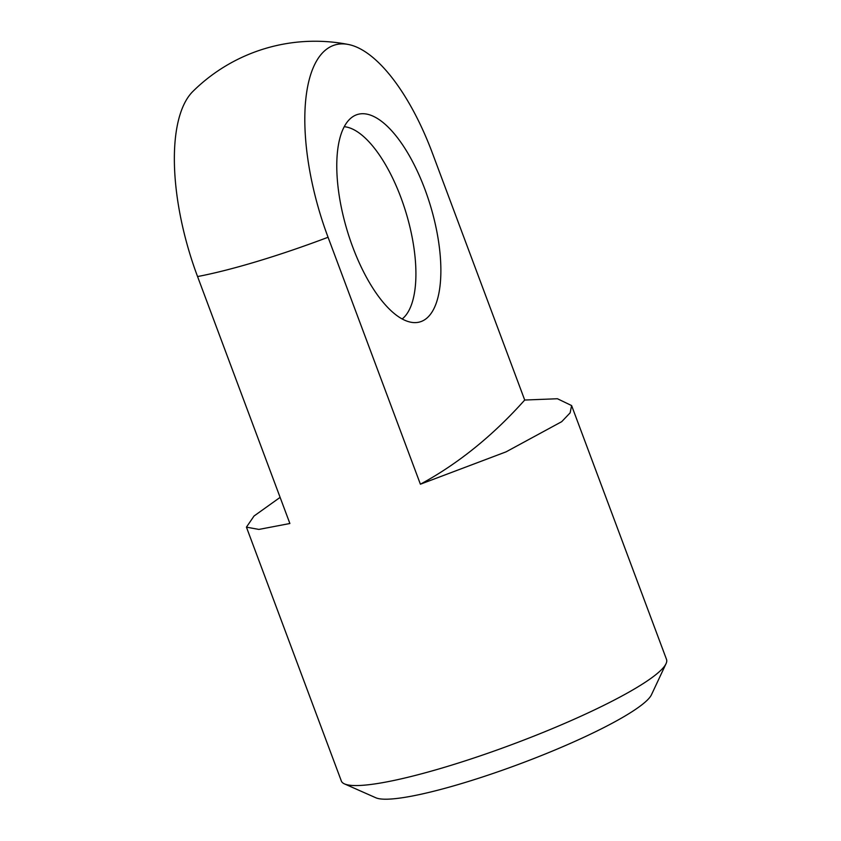 <?xml version="1.0" encoding="UTF-8"?>
<svg xmlns="http://www.w3.org/2000/svg" width="841" height="841" viewBox="0 0 841 841"><rect width="100%" height="100%" fill="white"/><g stroke="black" fill="none" stroke-linecap="round" stroke-linejoin="round"><path stroke-width="1.26" d="M344.263 126.707A101.666 40.778 -106.8 0 1 406.056 212.762A101.666 40.778 -106.8 0 1 402.282 318.886A101.666 40.778 -106.8 0 1 402.156 318.981M351.296 117.803A108.31 43.438 73.2 0 0 347.922 232.957A108.31 43.438 73.2 0 0 414.939 322.618A108.31 43.438 73.2 0 0 430.413 205.624A108.31 43.438 73.2 0 0 352.926 116.615A108.31 43.438 73.2 0 0 351.296 117.803M432.39 153.083L524.71 400.032A1983.782 795.639 -106.8 0 1 420.395 484.206L328.064 237.267A156.836 62.896 -106.8 0 1 348.51 44.51A156.836 62.896 -106.8 0 1 432.39 153.083M348.51 44.51A173.582 173.582 0 0 0 192.978 91.333A156.836 62.896 73.2 0 0 197.561 276.552L289.882 523.501L258.891 529.42L246.434 527.149L254.035 516.017L280.116 497.378M524.71 400.032L557.436 398.739L571.607 405.572L570.135 412.847L561.704 421.677L506.061 451.859L420.395 484.206M571.607 405.572L666.524 659.428A173.582 25.619 159.5 0 1 666.04 663.686A173.582 25.619 159.5 0 1 656.19 674.377A173.582 25.619 159.5 0 1 491.112 752.106A173.582 25.619 159.5 0 1 344.505 783.907A173.582 25.619 159.5 0 1 341.341 781.005L246.434 527.149M666.04 663.686L651.47 694.74A148.783 21.95 159.5 0 1 643.029 703.896A148.783 21.95 159.5 0 1 501.541 770.524A148.783 21.95 159.5 0 1 375.864 797.783L344.505 783.907M328.064 237.267A173.582 25.619 159.5 0 1 197.561 276.552"/></g></svg>
